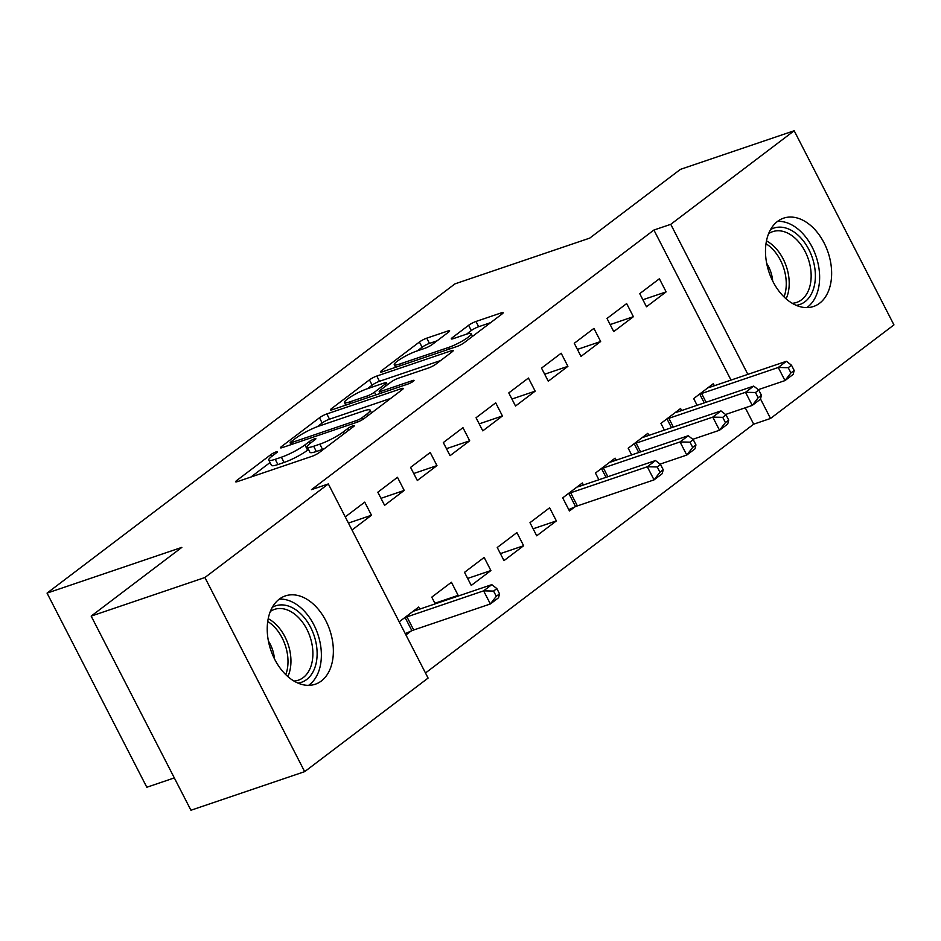 <?xml version="1.0" encoding="UTF-8"?>
<svg xmlns="http://www.w3.org/2000/svg" width="941" height="941" viewBox="0 0 941 941"><rect width="100%" height="100%" fill="white"/><g stroke="black" fill="none" stroke-linecap="round" stroke-linejoin="round"><path stroke-width="1.41" d="M276.019 451.927A4.105 0.659 -27.2 0 0 270.867 454.621L236.732 480.498A5.869 0.953 -27.2 0 0 235.65 481.78A5.869 0.953 -27.2 0 0 237.65 481.533L312.083 456.279A5.869 0.953 -27.2 0 0 319.422 452.433L353.569 426.555A4.105 0.659 -27.2 0 0 354.334 425.661A4.105 0.659 -27.2 0 0 352.922 425.826A4.105 0.659 -27.2 0 0 347.782 428.52L343.359 431.86A18.773 3.035 -27.2 0 1 319.846 444.152L313.647 446.257A18.773 3.035 -27.2 0 1 307.225 447.046A18.773 3.035 -27.2 0 1 310.695 442.952L315.117 439.6A4.105 0.659 -27.2 0 0 315.87 438.706A4.105 0.659 -27.2 0 0 314.47 438.882A4.105 0.659 -27.2 0 0 309.33 441.564L304.908 444.917A18.773 3.035 -27.2 0 1 281.394 457.208L275.195 459.314A18.773 3.035 -27.2 0 1 268.773 460.09A18.773 3.035 -27.2 0 1 272.243 456.009L276.666 452.656A4.105 0.659 -27.2 0 0 277.419 451.762A4.105 0.659 -27.2 0 0 276.019 451.927M819.587 303.249A46.627 31.147 -108.7 0 1 813.542 306.472A46.627 31.147 -108.7 0 1 770.879 277.089A46.627 31.147 -108.7 0 1 777.525 221.394A46.627 31.147 -108.7 0 1 783.571 218.171A46.627 31.147 -108.7 0 1 826.245 247.542A46.627 31.147 -108.7 0 1 819.587 303.249M321.328 681.002A46.627 31.147 -108.7 0 1 315.282 684.225A46.627 31.147 -108.7 0 1 272.619 654.854A46.627 31.147 -108.7 0 1 279.265 599.146A46.627 31.147 -108.7 0 1 285.311 595.924A46.627 31.147 -108.7 0 1 327.974 625.306A46.627 31.147 -108.7 0 1 321.328 681.002M448.563 332.114A5.869 0.953 -27.2 0 0 449.645 330.832A5.869 0.953 -27.2 0 0 447.645 331.079L426.755 338.16A5.869 0.953 -27.2 0 0 419.415 342.006L381.493 370.754A5.869 0.953 -27.2 0 0 380.411 372.036A5.869 0.953 -27.2 0 0 382.411 371.789L456.844 346.523A5.869 0.953 -27.2 0 0 464.195 342.689L502.106 313.941A5.869 0.953 -27.2 0 0 503.188 312.659A5.869 0.953 -27.2 0 0 501.188 312.906L475.97 321.469A5.869 0.953 -27.2 0 0 468.618 325.304L452.386 337.607A5.869 0.953 -27.2 0 0 451.304 338.889A5.869 0.953 -27.2 0 0 453.315 338.642L465.819 334.396A15.691 2.541 -27.2 0 1 471.182 333.737A15.691 2.541 -27.2 0 1 463.889 340.089A15.691 2.541 -27.2 0 1 448.622 347.429L399.631 364.061A15.691 2.541 -27.2 0 1 394.267 364.72A15.691 2.541 -27.2 0 1 401.548 358.356A15.691 2.541 -27.2 0 1 416.816 351.028L424.991 348.252A5.869 0.953 -27.2 0 0 432.331 344.418L448.563 332.114M731.016 380.082L653.913 230.039L311.471 489.661L328.327 483.945L428.096 678.073L304.672 771.644L204.903 577.515L328.327 483.945M653.913 230.039L670.757 224.323L794.18 130.752L893.95 324.892L770.526 418.463L760.504 398.96M304.672 771.644L190.941 810.248L91.171 616.108L181.848 547.368L47.05 593.112L454.962 283.864L589.76 238.108L680.437 169.356L794.18 130.752M91.171 616.108L204.903 577.515M326.821 413.934A5.869 0.953 -27.2 0 0 319.47 417.769L281.559 446.516A5.869 0.953 -27.2 0 0 280.477 447.798A5.869 0.953 -27.2 0 0 282.476 447.551L356.91 422.286A5.869 0.953 -27.2 0 0 364.249 418.451L402.172 389.703A5.869 0.953 -27.2 0 0 403.254 388.421A5.869 0.953 -27.2 0 0 401.254 388.668L326.821 413.934L329.515 419.18A5.869 0.953 -27.2 0 0 322.175 423.015L317.364 426.661M331.526 408.629L369.437 379.882A5.869 0.953 -27.2 0 1 376.788 376.047L451.221 350.781A5.869 0.953 -27.2 0 1 453.221 350.546A5.869 0.953 -27.2 0 1 452.139 351.816L435.918 364.12A5.869 0.953 -27.2 0 1 428.567 367.966L398.384 378.211A5.869 0.953 -27.2 0 0 391.033 382.046L380.27 390.209A5.869 0.953 -27.2 0 0 379.188 391.491A5.869 0.953 -27.2 0 0 381.187 391.244L412.617 380.576A4.105 0.659 -27.2 0 1 414.016 380.399A4.105 0.659 -27.2 0 1 412.111 382.07A4.105 0.659 -27.2 0 1 408.112 383.987L332.444 409.664A5.869 0.953 -27.2 0 1 330.444 409.911A5.869 0.953 -27.2 0 1 331.526 408.629L332.114 409.782M47.05 593.112L146.82 787.252L174.32 777.913M633.387 316.694L626.647 303.578L607.004 318.47L613.744 331.585L633.387 316.694L610.144 324.586M681.625 410.558L680.578 408.512L660.935 423.403L664.381 430.119M567.905 366.331L561.165 353.216L541.522 368.107L548.274 381.223L567.905 366.331L544.674 374.224M616.155 460.196L615.096 458.149L595.453 473.041L598.911 479.757M502.435 415.969L495.695 402.854L476.052 417.745L482.792 430.86L502.435 415.969L479.192 423.862M556.366 520.914L549.626 507.787L529.983 522.678L536.723 535.805L556.366 520.914L533.124 528.795M436.965 465.607L430.225 452.492L410.582 467.383L417.322 480.498L436.965 465.607L413.722 473.499M490.896 570.552L484.156 557.437L464.513 572.328L471.253 585.443L490.896 570.552L467.653 578.433M345.265 516.903L364.743 502.129L371.483 515.245L348.441 523.078M352.005 530.018L371.483 515.245M405.936 634.952L411.076 631.058M399.196 621.836L418.674 607.074L419.721 609.109M425.485 672.991L753.682 424.179L745.26 407.794M456.479 596.641L458.149 595.371L434.918 603.252M458.149 595.371L451.409 582.256L431.766 597.147L435.224 603.851M404.218 490.426L397.478 477.31L377.835 492.202L384.587 505.317L404.218 490.426L380.987 498.318M523.631 545.733L516.891 532.606L497.248 547.497L503.988 560.624L523.631 545.733L500.389 553.614M469.7 440.788L462.96 427.673L443.317 442.564L450.057 455.679L469.7 440.788L446.457 448.681M583.408 485.015L582.361 482.968L562.718 497.86L569.458 510.975L574.763 506.964M535.17 391.15L528.43 378.035L508.787 392.926L515.527 406.041L535.17 391.15L511.928 399.043M648.89 435.377L647.831 433.33L628.2 448.222L631.646 454.938M600.652 341.512L593.912 328.397L574.269 343.289L581.009 356.404L600.652 341.512L577.409 349.405M714.36 385.739L713.313 383.693L693.67 398.584L697.116 405.3M666.122 291.875L659.382 278.759L639.739 293.651L646.479 306.766L666.122 291.875L642.879 299.756M747.872 374.365L670.757 224.323M753.682 424.179L770.526 418.463M268.773 460.09L271.467 465.348A18.773 3.035 -27.2 0 0 277.889 464.56L275.195 459.314M308.483 449.492L307.601 450.163A18.773 3.035 -27.2 0 1 284.088 462.454L277.889 464.56M307.225 447.046L309.93 452.292A18.773 3.035 -27.2 0 0 316.341 451.504L313.647 446.257M324.233 448.798A18.773 3.035 -27.2 0 1 322.54 449.398L316.341 451.504M270.032 462.549L250.929 477.028M390.668 398.419L329.515 419.18M290.875 441.87A4.105 0.659 -27.2 0 0 290.122 442.764A4.105 0.659 -27.2 0 0 291.522 442.599L356.851 420.427A4.105 0.659 -27.2 0 0 362.003 417.733L366.661 414.205A18.773 3.035 -27.2 0 0 370.131 410.111A18.773 3.035 -27.2 0 0 363.708 410.899L319.058 426.05A18.773 3.035 -27.2 0 0 295.545 438.341L290.875 441.87M345.723 405.159L344.5 402.525A15.691 2.541 -27.2 0 0 349.864 401.866L367.131 396.008A5.869 0.953 -27.2 0 0 374.483 392.174L385.245 384.01A5.869 0.953 -27.2 0 0 386.328 382.728A5.869 0.953 -27.2 0 0 384.316 382.975L367.061 388.833A15.691 2.541 -27.2 0 0 351.793 396.173A15.691 2.541 -27.2 0 0 344.5 402.525M367.413 388.715L372.142 385.14L369.437 379.882M440.635 360.544L379.482 381.293A5.869 0.953 -27.2 0 0 372.142 385.14M490.602 322.657L478.663 326.715A5.869 0.953 -27.2 0 0 471.312 330.55L466.571 334.149M437.059 340.83L429.461 343.406A5.869 0.953 -27.2 0 0 422.109 347.253L417.381 350.828M499.542 593.83L496.848 588.584L493.578 591.066L496.272 596.312L499.542 593.83L498.542 597.77L490.367 603.969L483.615 590.854L491.802 584.643L415.134 610.674A5.975 0.965 152.8 0 1 413.805 611.027L413.381 611.085M405.253 633.622L411.887 630.705A5.975 0.965 152.8 0 1 413.699 629.988L490.367 603.969L496.272 596.312M404.336 617.943L405.148 617.59A5.975 0.965 152.8 0 1 406.947 616.873L483.615 590.854L493.578 591.066M491.802 584.643L496.848 588.584M272.29 607.345A40.345 26.948 -108.7 0 1 316.741 647.279A40.345 26.948 -108.7 0 1 297.991 683.095M293.957 681.037A37.358 24.96 71.3 0 0 298.403 680.178A37.358 24.96 71.3 0 0 312.541 647.761A37.358 24.96 71.3 0 0 274.384 609.415A37.358 24.96 71.3 0 0 270.338 611.438M274.396 658.724A26.607 17.773 71.3 0 0 274.266 657.336A26.607 17.773 71.3 0 0 268.397 641.044M308.566 685.354A46.332 30.947 71.3 0 0 320.928 647.749A46.332 30.947 71.3 0 0 279.301 599.123M770.55 229.592A40.345 26.948 -108.7 0 1 815 269.526A40.345 26.948 -108.7 0 1 796.262 305.343M792.228 303.284A37.358 24.96 71.3 0 0 796.662 302.414A37.358 24.96 71.3 0 0 810.801 269.996A37.358 24.96 71.3 0 0 772.655 231.662A37.358 24.96 71.3 0 0 768.597 233.674M772.667 280.971A26.607 17.773 71.3 0 0 772.526 279.583A26.607 17.773 71.3 0 0 766.668 263.292M806.825 307.589A46.332 30.947 71.3 0 0 819.188 269.996A46.332 30.947 71.3 0 0 777.56 221.37M663.229 469.735L660.535 464.489L657.265 466.971L659.959 472.217L663.229 469.735L662.229 473.664L654.054 479.875L647.302 466.76L655.489 460.549L578.821 486.568A5.975 0.965 152.8 0 1 577.492 486.92L577.068 486.991M568.752 509.599L575.574 506.611A5.975 0.965 152.8 0 1 577.386 505.893L654.054 479.875L659.959 472.217M568.023 493.849L568.835 493.484A5.975 0.965 152.8 0 1 570.634 492.778L647.302 466.76L657.265 466.971M655.489 460.549L660.535 464.489M695.964 444.917L693.27 439.67L690 442.152L692.694 447.398L695.964 444.917L694.976 448.845L686.789 455.056L680.049 441.941L688.224 435.73L611.556 461.749A5.975 0.965 152.8 0 1 610.227 462.102L609.803 462.172M660.064 464.125L686.789 455.056L692.694 447.398M600.758 469.03L601.57 468.665A5.975 0.965 152.8 0 1 603.381 467.959L680.049 441.941L690 442.152M688.224 435.73L693.27 439.67M728.71 420.098L726.005 414.852L722.735 417.334L725.429 422.58L728.71 420.098L727.711 424.026L719.524 430.237L712.784 417.11L720.971 410.911L644.303 436.93A5.975 0.965 152.8 0 1 642.962 437.283L642.538 437.353M692.799 439.306L719.524 430.237L725.429 422.58M633.493 444.211L634.305 443.846A5.975 0.965 152.8 0 1 636.116 443.14L712.784 417.11L722.735 417.334M720.971 410.911L726.005 414.852M761.445 395.279L758.752 390.033L755.47 392.515L758.175 397.761L761.445 395.279L760.446 399.207L752.259 405.418L745.519 392.291L753.706 386.092L677.038 412.111A5.975 0.965 152.8 0 1 675.697 412.464L675.273 412.534M725.546 414.487L752.259 405.418L758.175 397.761M666.228 419.392L667.04 419.027A5.975 0.965 152.8 0 1 668.851 418.322L745.519 392.291L755.47 392.515M753.706 386.092L758.752 390.033M794.18 370.46L791.487 365.214L788.217 367.696L790.91 372.942L794.18 370.46L793.181 374.389L784.994 380.587L778.254 367.472L786.441 361.273L709.773 387.292A5.975 0.965 152.8 0 1 708.432 387.645L708.008 387.716M758.281 389.656L784.994 380.587L790.91 372.942M698.963 394.561L699.775 394.208A5.975 0.965 152.8 0 1 701.586 393.503L778.254 367.472L788.217 367.696M786.441 361.273L791.487 365.214M271.773 456.373L270.867 454.621M348.676 430.26L347.782 428.52M310.224 443.317L309.33 441.564M284.088 462.454L281.394 457.208M307.601 450.163L304.908 444.917M322.54 449.398L319.846 444.152M344.253 433.613L343.359 431.86M237.32 481.651L236.732 480.498M401.889 389.915L401.254 388.668M282.147 447.657L281.559 446.516M322.175 423.015L319.47 417.769M292.345 444.199L291.522 442.599M357.674 422.015L356.851 420.427M362.85 419.404L362.003 417.733M367.555 415.946L366.661 414.205M379.482 381.293L376.788 376.047M451.856 352.028L451.221 350.781M382.011 392.844L381.187 391.244M413.064 381.446L412.617 380.576M350.687 403.477L349.864 401.866M367.955 397.62L367.131 396.008M375.894 394.926L374.483 392.174M386.139 385.751L385.245 384.01M400.454 365.661L399.631 364.061M449.445 349.029L448.622 347.429M452.974 338.748L452.386 337.607M471.312 330.55L468.618 325.304M478.663 326.715L475.97 321.469M501.824 314.153L501.188 312.906M382.081 371.895L381.493 370.754M422.109 347.253L419.415 342.006M429.461 343.406L426.755 338.16M448.281 332.326L447.645 331.079M411.887 630.705L405.148 617.59M413.699 629.988L406.947 616.873M268.209 618.684A37.358 24.96 -108.7 0 1 290.593 655.207A37.358 24.96 -108.7 0 1 287.852 676.591M285.77 674.662A36.134 24.137 71.3 0 0 287.652 655.818A36.134 24.137 71.3 0 0 267.726 621.483M766.468 240.92A37.358 24.96 -108.7 0 1 788.852 277.454A37.358 24.96 -108.7 0 1 786.123 298.826M784.041 296.897A36.134 24.137 71.3 0 0 785.911 278.065A36.134 24.137 71.3 0 0 765.986 243.719M575.574 506.611L568.835 493.484M577.386 505.893L570.634 492.778M606.028 477.334L601.57 468.665M607.874 476.711L603.381 467.959M638.763 452.515L634.305 443.846M640.609 451.892L636.116 443.14M671.498 427.696L667.04 419.027M673.356 427.073L668.851 418.322M704.233 402.877L699.775 394.208M706.091 402.254L701.586 393.503M291.075 444.634L290.122 442.764M371.566 412.911L370.131 410.111M380.199 393.456L379.188 391.491M387.386 384.81L386.328 382.728M395.596 367.308L394.267 364.72M472.535 336.36L471.182 333.737"/></g></svg>
